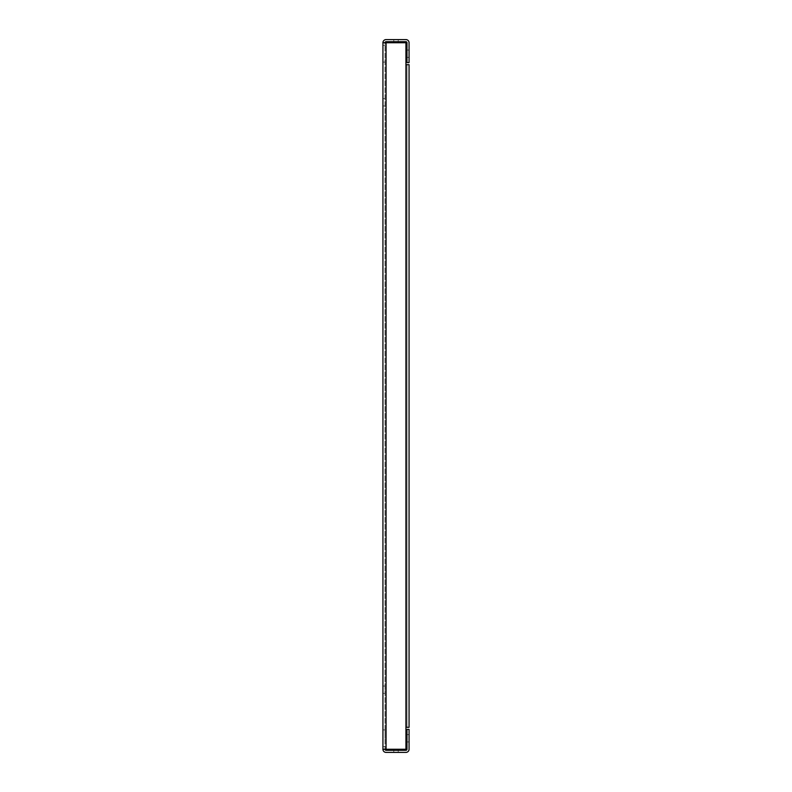 <?xml version="1.0" encoding="UTF-8"?>
<svg xmlns="http://www.w3.org/2000/svg" width="792" height="792" viewBox="0 0 792 792"><rect width="100%" height="100%" fill="white"/><g stroke="black" fill="none" stroke-linecap="round" stroke-linejoin="round"><path stroke-width="0.59" stroke-dasharray="3.96 2.97" d="M409.068 42.738L409.068 62.598L406.979 62.598L406.979 42.738A1.049 1.049 0 0 0 405.93 41.689L386.07 41.689A1.049 1.049 0 0 0 385.021 42.738L382.932 42.738A3.138 3.138 0 0 1 386.07 39.6L405.93 39.6A3.138 3.138 0 0 1 409.068 42.738M409.068 50.054L409.068 57.37L409.068 50.054L409.068 57.37L409.068 50.054L409.068 57.37L409.068 50.054L406.979 50.054L406.979 57.37L406.979 50.054L406.979 57.37L406.979 50.054L406.979 57.37L406.979 50.054L409.068 50.054M385.021 749.262A1.049 1.049 0 0 0 386.07 750.311L405.93 750.311A1.049 1.049 0 0 0 406.979 749.262L406.979 729.402L409.068 729.402L409.068 749.262A3.138 3.138 0 0 1 405.93 752.4L386.07 752.4A3.138 3.138 0 0 1 382.932 749.262L386.07 749.262L386.07 42.738L405.93 42.738L386.07 42.738L405.93 42.738L405.93 64.687L405.93 42.738L405.93 64.687L406.979 64.687L405.93 64.687L405.93 749.262L385.021 749.262L385.021 42.738L386.07 42.738L385.021 42.738L385.021 749.262L382.932 749.262L382.932 42.738L385.021 42.738M405.93 727.313L405.93 749.262L386.07 749.262L405.93 749.262L405.93 727.313L409.068 727.313L409.068 64.687L405.93 64.687L405.93 727.313L409.068 727.313L406.979 727.313L406.979 64.687L409.068 64.687L406.979 64.687L409.068 64.687L406.979 64.687L406.979 727.313L406.979 64.687L406.979 727.313L405.93 727.313L405.93 64.687M382.932 689.693L382.932 686.03L382.932 689.693M382.932 102.307L382.932 105.97L382.932 102.307M382.932 53.707L382.932 62.073L382.932 53.707M382.932 738.293L382.932 729.927L382.932 738.293M385.021 689.693L385.021 686.03L385.021 689.693M385.021 102.307L385.021 105.97L385.021 102.307M385.021 53.707L385.021 62.073L385.021 53.707M385.021 738.293L385.021 729.927L385.021 738.293M398.198 752.4L393.802 752.4L398.198 752.4L393.802 752.4L398.198 752.4L398.198 750.311L393.802 750.311L398.198 750.311L393.802 750.311L398.198 750.311L398.198 752.4M398.198 39.6L393.802 39.6L398.198 39.6L393.802 39.6L398.198 39.6L398.198 41.689L393.802 41.689L398.198 41.689L393.802 41.689L398.198 41.689L398.198 39.6M409.068 741.946L409.068 734.629L409.068 741.946L409.068 734.629L409.068 741.946L409.068 734.629L409.068 741.946L406.979 741.946L406.979 734.629L406.979 741.946L406.979 734.629L406.979 741.946L406.979 734.629L406.979 741.946L409.068 741.946M382.932 749.262L386.07 749.262L386.07 42.738L382.932 42.738M409.068 727.313L409.068 64.687L409.068 727.313L406.979 727.313L409.068 727.313M406.979 734.629L409.068 734.629L406.979 734.629M406.979 57.37L409.068 57.37L406.979 57.37M386.07 42.738L386.07 749.262M385.021 729.927L382.932 729.927M385.021 746.648L382.932 746.648M385.021 686.03L382.932 686.03L385.021 686.03M385.021 693.346L382.932 693.346L385.021 693.346M393.802 750.311L393.802 752.4L393.802 750.311M385.021 45.352L382.932 45.352M385.021 62.073L382.932 62.073M385.021 98.654L382.932 98.654L385.021 98.654M385.021 105.97L382.932 105.97L385.021 105.97M393.802 41.689L393.802 39.6L393.802 41.689"/><path stroke-width="1.19" d="M385.021 42.738A1.049 1.049 0 0 1 386.07 41.689L405.93 41.689A1.049 1.049 0 0 1 406.979 42.738L406.979 62.598L409.068 62.598L409.068 42.738A3.138 3.138 0 0 0 405.93 39.6L386.07 39.6A3.138 3.138 0 0 0 382.932 42.738L405.93 42.738L405.93 64.687L409.068 64.687L409.068 727.313L405.93 727.313L405.93 64.687M405.93 727.313L405.93 749.262L382.932 749.262L382.932 42.738M385.021 749.262A1.049 1.049 0 0 0 386.07 750.311L405.93 750.311A1.049 1.049 0 0 0 406.979 749.262L406.979 729.402L409.068 729.402L409.068 749.262A3.138 3.138 0 0 1 405.93 752.4L386.07 752.4A3.138 3.138 0 0 1 382.932 749.262M386.07 749.262L386.07 42.738"/></g></svg>
